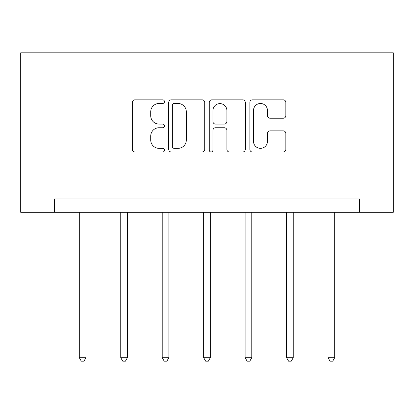 <?xml version="1.0" encoding="UTF-8"?>
<svg xmlns="http://www.w3.org/2000/svg" width="414" height="414" viewBox="0 0 414 414"><rect width="100%" height="100%" fill="white"/><g stroke="black" fill="none" stroke-linecap="round" stroke-linejoin="round"><path stroke-width="0.62" d="M164.477 101.658A1.827 1.827 0 0 0 162.655 99.831L134.938 99.831A2.608 2.608 0 0 0 132.33 102.439L132.33 149.392A2.608 2.608 0 0 0 134.938 152L162.655 152A1.827 1.827 0 0 0 164.477 150.178A1.827 1.827 0 0 0 162.655 148.352L159.064 148.352A8.347 8.347 0 0 1 150.717 140.004L150.717 136.087A8.347 8.347 0 0 1 159.064 127.74L162.655 127.74A1.827 1.827 0 0 0 164.477 125.918A1.827 1.827 0 0 0 162.655 124.091L159.064 124.091A8.347 8.347 0 0 1 150.717 115.744L150.717 111.827A8.347 8.347 0 0 1 159.064 103.479L162.655 103.479A1.827 1.827 0 0 0 164.477 101.658M283.238 118.218A2.608 2.608 0 0 0 285.846 115.609L285.846 102.439A2.608 2.608 0 0 0 283.238 99.831L252.457 99.831A2.608 2.608 0 0 0 249.849 102.439L249.849 149.392A2.608 2.608 0 0 0 252.457 152L283.238 152A2.608 2.608 0 0 0 285.846 149.392L285.846 133.479A2.608 2.608 0 0 0 283.238 130.871L270.063 130.871A2.608 2.608 0 0 0 267.454 133.479L267.454 141.371A6.976 6.976 0 0 1 260.478 148.352A6.976 6.976 0 0 1 253.497 141.371L253.497 110.46A6.976 6.976 0 0 1 260.478 103.479A6.976 6.976 0 0 1 267.454 110.46L267.454 115.609A2.608 2.608 0 0 0 270.063 118.218L283.238 118.218M359.549 212.289L393.3 212.289L393.3 52.832L20.7 52.832L20.7 212.289L359.549 212.289L359.549 198.999L54.451 198.999L54.451 212.289M204.718 102.439A2.608 2.608 0 0 0 202.11 99.831L171.329 99.831A2.608 2.608 0 0 0 168.721 102.439L168.721 149.392A2.608 2.608 0 0 0 171.329 152L202.11 152A2.608 2.608 0 0 0 204.718 149.392L204.718 102.439M211.89 99.831L242.671 99.831A2.608 2.608 0 0 1 245.279 102.439L245.279 149.392A2.608 2.608 0 0 1 242.671 152L229.501 152A2.608 2.608 0 0 1 226.893 149.392L226.893 130.348A2.608 2.608 0 0 0 224.284 127.74L215.544 127.74A2.608 2.608 0 0 0 212.936 130.348L212.936 150.178A1.827 1.827 0 0 1 211.109 152A1.827 1.827 0 0 1 209.282 150.178L209.282 102.439A2.608 2.608 0 0 1 211.89 99.831M174.196 103.479A1.827 1.827 0 0 0 172.369 105.306L172.369 146.525A1.827 1.827 0 0 0 174.196 148.352L177.979 148.352A8.347 8.347 0 0 0 186.326 140.004L186.326 111.827A8.347 8.347 0 0 0 177.979 103.479L174.196 103.479M226.893 110.59A6.976 6.976 0 0 0 219.912 103.614A6.976 6.976 0 0 0 212.936 110.59L212.936 121.483A2.608 2.608 0 0 0 215.544 124.091L224.284 124.091A2.608 2.608 0 0 0 226.893 121.483L226.893 110.59M79.302 212.289L79.302 357.717L85.946 357.717L85.946 212.289M85.946 357.717L83.954 361.168L81.294 361.168L79.302 357.717M120.759 212.289L120.759 357.717L127.403 357.717L127.403 212.289M127.403 357.717L125.411 361.168L122.751 361.168L120.759 357.717M162.221 212.289L162.221 357.717L168.865 357.717L168.865 212.289M168.865 357.717L166.868 361.168L164.213 361.168L162.221 357.717M203.678 212.289L203.678 357.717L210.322 357.717L210.322 212.289M210.322 357.717L208.33 361.168L205.67 361.168L203.678 357.717M245.135 212.289L245.135 357.717L251.779 357.717L251.779 212.289M251.779 357.717L249.787 361.168L247.132 361.168L245.135 357.717M286.597 212.289L286.597 357.717L293.241 357.717L293.241 212.289M293.241 357.717L291.249 361.168L288.589 361.168L286.597 357.717M328.054 212.289L328.054 357.717L334.698 357.717L334.698 212.289M334.698 357.717L332.706 361.168L330.046 361.168L328.054 357.717"/></g></svg>
